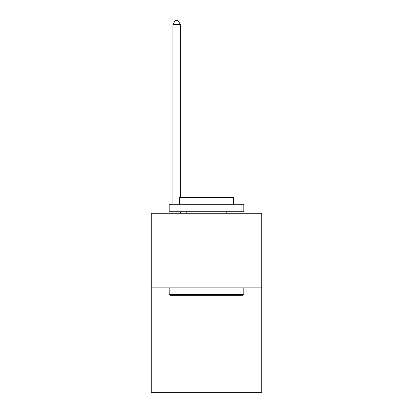 <?xml version="1.0" encoding="UTF-8"?>
<svg xmlns="http://www.w3.org/2000/svg" width="413" height="413" viewBox="0 0 413 413"><rect width="100%" height="100%" fill="white"/><g stroke="black" fill="none" stroke-linecap="round" stroke-linejoin="round"><path stroke-width="0.62" d="M261.723 287.871L261.723 392.35L151.277 392.35L151.277 213.247L261.723 213.247L261.723 287.871L151.277 287.871M170.084 295.336L169.185 294.438L243.815 294.438L242.916 295.336L170.084 295.336M243.815 204.29L243.815 211.755L169.185 211.755L169.185 204.29L243.815 204.29M179.634 204.29L179.634 197.424L233.366 197.424L233.366 204.29M243.815 287.871L243.815 294.438M169.185 287.871L169.185 294.438M226.799 211.755L226.799 213.247M186.201 211.755L186.201 213.247M180.383 197.424L180.383 24.532L172.918 24.532L172.918 204.29M172.918 211.755L172.918 213.247M180.383 211.755L180.383 213.247M172.918 24.532L175.158 20.65L178.142 20.65L180.383 24.532"/></g></svg>
